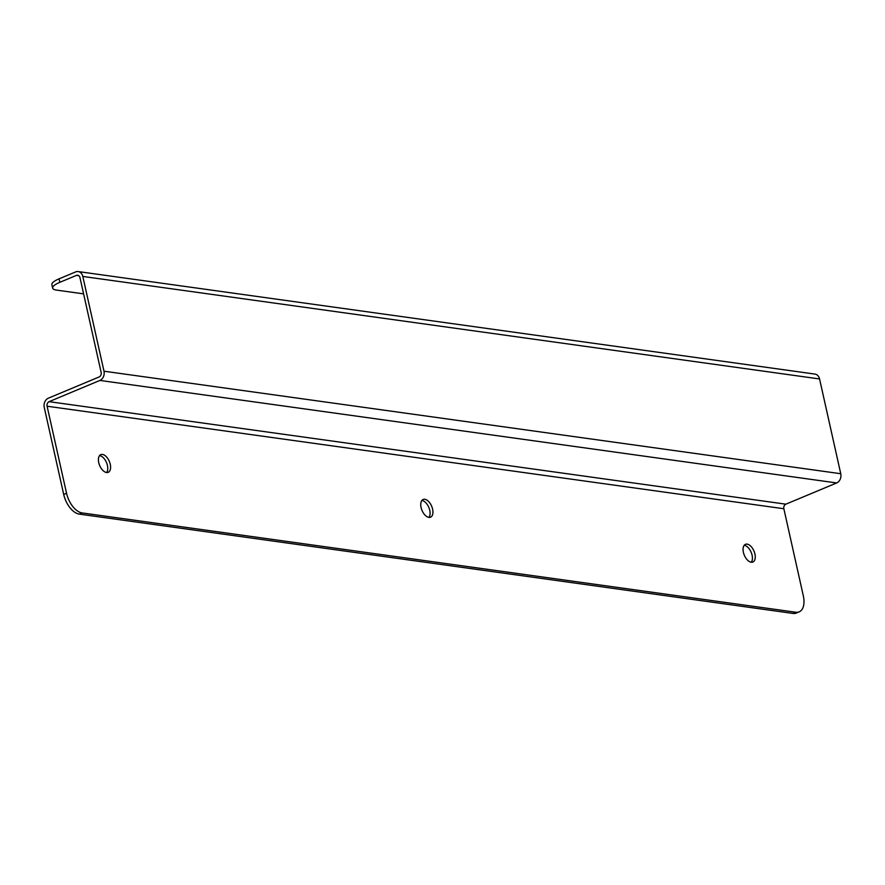 <?xml version="1.0" encoding="UTF-8"?>
<svg xmlns="http://www.w3.org/2000/svg" width="885" height="885" viewBox="0 0 885 885"><rect width="100%" height="100%" fill="white"/><g stroke="black" fill="none" stroke-linecap="round" stroke-linejoin="round"><path stroke-width="1.33" d="M99.551 455.609A9.591 5.255 -112.7 0 1 106.521 462.634A9.591 5.255 -112.7 0 1 106.62 472.535M421.88 500.467A9.591 5.255 -112.7 0 1 428.849 507.492A9.591 5.255 -112.7 0 1 428.948 517.382M744.219 545.315A9.591 5.255 -112.7 0 1 751.177 552.34A9.591 5.255 -112.7 0 1 751.288 562.24M792.993 613.427A19.182 10.52 67.3 0 0 796.345 613.039L799.188 611.856A19.182 10.52 -112.7 0 1 795.836 612.243L792.993 613.427L79.252 514.108L82.095 512.924L795.836 612.243M83.599 293.864L56.563 290.103A19.182 4.945 -12.6 0 1 52.646 288.101A19.182 4.945 -12.6 0 1 59.848 282.315L76.431 275.39A3.606 2.865 97.9 0 1 77.681 275.224A3.606 2.865 97.9 0 1 79.971 277.625L101.144 372.386A3.606 2.865 97.9 0 1 99.131 376.955L48.332 398.184A7.29 5.797 97.9 0 0 44.25 407.399L63.698 494.427A19.182 10.52 67.3 0 0 79.252 514.108M98.755 462.678A9.591 5.255 -112.7 0 1 100.813 454.624A9.591 5.255 -112.7 0 1 109.353 461.45A9.591 5.255 -112.7 0 1 108.202 472.324A9.591 5.255 -112.7 0 1 98.755 462.678M421.083 507.525A9.591 5.255 -112.7 0 1 423.141 499.483A9.591 5.255 -112.7 0 1 431.692 506.297A9.591 5.255 -112.7 0 1 430.541 517.183A9.591 5.255 -112.7 0 1 421.083 507.525M743.411 552.384A9.591 5.255 -112.7 0 1 745.469 544.33A9.591 5.255 -112.7 0 1 754.02 551.156A9.591 5.255 -112.7 0 1 752.869 562.03A9.591 5.255 -112.7 0 1 743.411 552.384M799.188 611.856A19.182 10.52 -112.7 0 0 803.303 595.76L783.856 508.742L47.093 406.215L66.541 493.233L63.698 494.427M47.093 406.215A3.606 2.865 97.9 0 1 49.117 401.657L785.869 504.173L836.668 482.945A7.29 5.797 -82.1 0 0 840.75 473.718L103.987 371.202A7.29 5.797 -82.1 0 1 99.905 380.428L49.117 401.657M82.814 276.441A7.29 5.797 -82.1 0 0 78.19 271.573L814.952 374.089A7.29 5.797 -82.1 0 1 819.565 378.957L82.814 276.441L103.987 371.202M78.19 271.573A7.29 5.797 -82.1 0 0 75.645 271.916L59.074 278.841A19.182 4.945 167.4 0 0 51.872 284.627L52.646 288.101M819.565 378.957L840.75 473.718M783.856 508.742A3.606 2.865 97.9 0 1 785.869 504.173M82.095 512.924A19.182 10.52 -112.7 0 1 66.541 493.233M59.848 282.315L59.074 278.841M836.668 482.945L99.905 380.428M78.842 275.722L76.431 275.39"/></g></svg>
